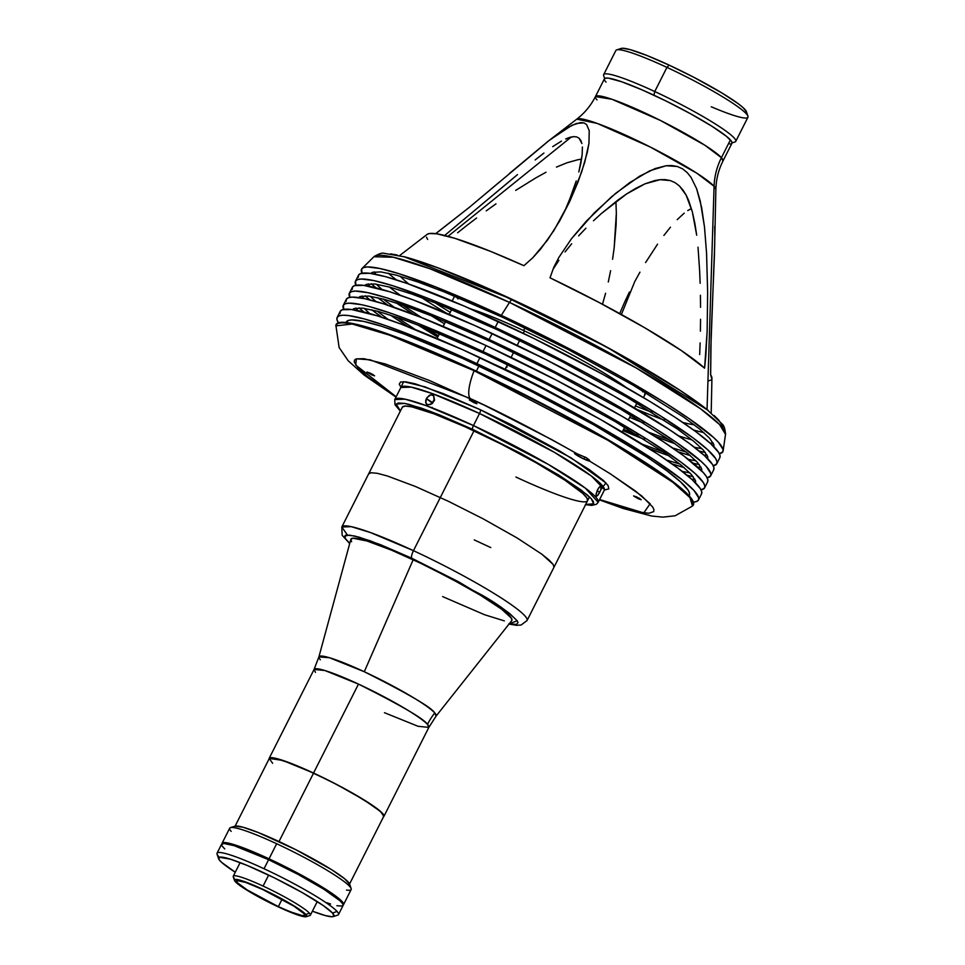 <?xml version="1.0" encoding="UTF-8"?>
<svg xmlns="http://www.w3.org/2000/svg" width="965" height="965" viewBox="0 0 965 965"><rect width="100%" height="100%" fill="white"/><g stroke="black" fill="none" stroke-linecap="round" stroke-linejoin="round"><path stroke-width="1.45" d="M732.049 142.904L734.908 141.988A73.991 8.287 -153.2 0 0 654.752 91.53L653.944 95.209L654.752 91.53A73.991 8.287 26.8 0 1 735.752 141.36L747.947 117.223A73.991 8.287 -153.2 0 0 666.948 67.393L654.752 91.53L666.948 67.393A73.991 8.287 26.8 0 1 747.947 116.174A73.991 8.287 26.8 0 1 711.253 106.765M747.947 116.174L746.428 111.675A70.59 7.913 -153.2 0 0 669.155 65.138L666.948 67.393L669.155 65.138L646.719 55.403L629.868 49.541L622.485 48.25L620.459 48.95M746.5 111.928L743.207 107.73L738.116 103.617L721.892 92.966L693.775 77.26L669.155 65.138A70.59 7.913 -153.2 0 0 621.231 48.431A70.59 7.913 -153.2 0 0 620.374 49.866M621.231 48.431L616.707 49.878A73.991 8.287 26.8 0 1 666.948 67.393A73.991 8.287 -153.2 0 0 615.863 50.506L603.668 74.643A73.991 8.287 26.8 0 1 654.752 91.53A73.991 8.287 -153.2 0 0 603.668 75.692L604.621 78.539M692.556 502.162L696.332 501.607L698.371 500.147L698.684 497.819L694.088 490.594L682.725 480.232L653.993 459.69L613.535 434.757L564.839 407.568L529.845 389.353L476.915 363.648A202.409 22.678 26.8 0 1 698.491 499.954L701.531 493.923A202.409 22.678 -153.2 0 0 479.955 357.605A202.409 22.678 -153.2 0 0 340.199 311.393L337.159 317.437A202.409 22.678 26.8 0 1 476.915 363.648L479.955 357.605L476.915 363.648L412.574 335.724L385.879 325.724L364.251 318.92L348.534 315.555L343.082 315.217L339.318 315.784L337.268 317.232L336.954 319.572L338.389 322.768A202.409 22.678 26.8 0 1 337.159 317.437M470.257 308.74A107.151 12.002 26.8 0 1 523.597 330.537L524.948 327.871L523.597 330.537A107.151 12.002 26.8 0 1 626.502 387.665M451.294 310.284A107.151 12.002 26.8 0 1 450.305 308.957M689.143 495.805L689.372 495.347A192.204 21.532 -153.2 0 0 478.978 365.916L476.336 371.127L478.978 365.916A192.204 21.532 -153.2 0 0 346.266 322.033L346.037 322.491M347.448 535.044L341.815 526.999A103.75 11.628 26.8 0 1 413.466 550.677A6.803 1.894 114.9 0 0 411.79 558.228L380.5 544.67L359.04 537.143L349.354 535.105L344.891 536.009L345.554 538.832L349.764 543.319L345.554 538.832C344.24 536.311 344.662 535.068 346.833 535.093L354.77 536.033L370.572 540.919L411.79 558.228A6.803 1.894 -65.1 0 1 413.466 550.677L370.512 532.571L351.26 526.661L341.815 526.999L402.345 407.17A103.75 11.628 26.8 0 1 473.984 430.86A103.75 11.628 26.8 0 1 587.564 500.726A103.75 11.628 26.8 0 1 515.925 477.048L524.683 481.053M524.465 330.935L523.271 333.287L524.465 330.935M519.701 340.356L517.18 345.349L519.701 340.356M513.609 352.418L511.088 357.424L513.609 352.418M507.518 364.493L504.985 369.498L507.518 364.493M433.985 400.656L432.622 402.622L426.385 398.593L429.184 395.433L430.897 394.769L433.695 395.795L434.383 399.257L431.669 403.792L427.447 404.854L425.637 402.477L426.94 397.64L430.897 394.769L433.695 395.795L434.129 400.27L430.812 404.371L427.447 404.854L426.253 403.973L425.686 400.596L426.385 398.593L432.368 403.153M604.464 489.617L591.436 476.059L554.368 452.32L479.545 413.503L473.453 425.565A3.402 0.953 114.9 0 0 472.609 429.341L439.256 414.805L420.969 407.978L404.528 403.394L398.316 402.996L396.265 404.106L396.482 406.181L400.415 410.994L396.265 404.106L404.528 403.394L409.196 404.419L429.932 411.187L472.609 429.341A3.402 0.953 -65.1 0 1 473.453 425.565L426.277 405.674L405.119 399.184L394.757 399.546A113.967 12.762 26.8 0 1 473.453 425.565L479.545 413.503A113.967 12.762 -153.2 0 0 400.861 387.484L394.757 399.546L394.999 404.757L400.342 411.138M601.292 488.35L599.784 492.21L596.973 490.895L599.784 492.21L597.745 495.395L596.261 495.998L596.129 493.622L598.59 487.904L601.292 486.034L600.688 490.208L597.745 495.395L596.261 495.998L595.996 495.129L597.516 489.713L600.194 486.167L601.292 486.034L601.521 486.891M599.434 499.882L623.294 508.507L651.592 516.022L662.895 517.131L675.15 515.756L692.496 506.058L689.951 497.614L672.846 482.295L607.902 440.281L474.105 370.717A34.016 9.493 114.9 0 0 470.208 398.521C498.398 411.223 534.031 429.654 577.13 453.803L586.274 457.687L589.289 459.955L589.47 461.017A8.504 0.953 26.8 0 1 583.837 458.99L575.345 454.213L574.658 453.176L577.13 453.803L551.92 439.702L483.791 404.926L429.28 380.439L385.264 363.95L363.853 358.691L356.218 358.871L354.529 360.078L354.264 362.02L358.075 367.991L367.496 376.579L396.169 396.772L355.711 365.047L356.387 358.823L370.21 359.824L470.208 398.521A34.016 9.493 -65.1 0 1 474.105 370.717L389.474 335.132L352.261 324.023L335.796 325.881A199.96 22.4 26.8 0 1 474.105 370.717A199.96 22.4 26.8 0 1 692.496 506.058L692.906 505.648A200.141 22.424 -153.2 0 0 474.322 370.186A200.141 22.424 -153.2 0 0 335.88 325.302L338.269 322.853L341.984 322.298L354.372 323.866L372.936 328.908L396.941 337.268L457.434 362.454L526.661 395.614L594.078 431.669L649.421 465.154L669.819 479.303L684.257 490.956L692.195 499.689L693.606 502.849L692.894 505.672M432.477 394.902L433.695 395.795M589.748 460.824L583.837 458.99L584.874 456.94L583.837 458.99A8.504 0.953 26.8 0 1 574.537 453.26A8.504 0.953 26.8 0 1 577.13 453.803L586.274 457.687L589.47 461.017L610.435 473.899L589.47 461.017M604.428 490.039L608.794 488.881L608.143 485.672L603.499 480.546L589.458 469.726L559.604 450.957L511.076 424.636L480.377 409.727L424.998 386.856L403.647 381.657L400.957 387.255L399.233 384.167L400.596 381.971L405.939 381.851L415.059 383.793L443.08 393.539L480.377 409.727A3.402 0.953 -65.1 0 1 479.545 413.503A3.402 0.953 114.9 0 0 480.377 409.727L570.87 457.7L605.923 482.922L600.893 489.653M474.02 402.719L474.43 401.91L474.02 402.719L469.46 400.053L472.307 400.825L476.963 403.696L469.364 399.86L475.178 402.321L476.915 403.732L474.02 402.719M371.646 374.842L372.056 374.034L371.646 374.842L367.086 372.176L369.933 372.96L374.589 375.819L371.646 374.842L366.99 371.983L372.804 374.444L374.541 375.855L371.646 374.842M638.275 498.736L638.685 497.928L638.275 498.736L633.716 496.07L636.562 496.842L641.206 499.713L633.619 495.877L639.433 498.338L641.17 499.749L638.275 498.736M599.615 499.532L622.944 507.747L638.492 511.981L648.866 513.284L653.679 511.619L653.944 509.677L652.75 507.035L641.544 495.793L610.435 473.899L635.404 490.992L650.133 503.706L643.764 512.922L599.615 499.532M585.562 504.695L591.738 505.395L596.322 504.321L598.204 502.319L585.333 488.121L548.277 464.394L473.453 425.565A113.967 12.762 26.8 0 1 598.204 502.319L604.295 490.244A113.967 12.762 -153.2 0 0 479.545 413.503L432.368 393.611L411.223 387.122L400.861 387.484L401.042 386.507M600.64 485.926L601.292 486.034M596.865 496.082L596.261 495.998M472.609 429.341L520.545 453.297L558.578 474.973L586.901 494.587L591.243 498.688L593.644 503.79L585.393 504.502L591.605 504.912L593.644 503.79L593.427 501.716L591.243 498.688L581.135 490.015L558.578 474.973L520.545 453.297L472.609 429.341M427.447 404.854L426.253 403.973M432.199 403.623L434.612 400.065M432.477 408.002L432.091 407.314M402.405 407.073L405.384 406.036L411.814 406.844L433.864 413.792L465.227 426.856L501.125 444.045L536.07 462.742L564.766 480.1L582.824 493.477L586.937 498L587.516 500.835M458.037 298.945L456.361 296.822M644.258 391.778L642.606 391.766M346.085 322.491L348.317 320.464L351.887 319.934L363.793 321.429L381.609 326.279L404.661 334.3L462.754 358.498L529.23 390.33L593.982 424.962L647.129 457.12L666.719 470.703L680.59 481.897L688.202 490.292L689.565 493.32L689.275 495.54M638.167 403.853A107.151 12.002 26.8 0 1 636.514 403.84M698.491 499.954A202.409 22.678 26.8 0 1 693.413 502.126M340.006 313.541L340.319 311.2L342.358 309.741L351.574 309.524L377.424 315.869L401.693 324.312L462.874 349.8L532.885 383.322L601.074 419.799L657.044 453.659L677.671 467.965L692.279 479.75L700.3 488.592L701.736 491.776L701.422 494.116M713.159 442.983A192.204 21.532 26.8 0 1 710.119 443.14M692.026 439.883A192.204 21.532 26.8 0 1 678.781 435.927M643.932 423.165A192.204 21.532 26.8 0 1 629.687 417.338M403.623 256.557A192.204 21.532 -153.2 0 1 561.063 323.094A192.204 21.532 -153.2 0 1 708.045 410.33A192.204 21.532 -153.2 0 0 512.499 299.536L403.623 256.557A192.204 21.532 -153.2 0 1 512.499 299.536A6.803 1.894 114.9 0 0 509.508 302.407A6.803 1.894 -65.1 0 1 512.499 299.536L579.519 332.551L627.503 358.582L680.663 390.741L708.045 410.33L607.287 347.352L496.287 292.118L438.182 267.92L403.563 256.545M362.056 268.463A202.409 22.678 26.8 0 1 501.293 315.362L436.952 287.449L398.762 273.626L379.993 268.523L367.46 266.943L363.696 267.498L361.646 268.958L362.032 273.192A202.409 22.678 26.8 0 1 362.056 268.463L373.925 256.738L393.382 257.233L429.787 268.68L509.508 302.407A197.089 22.086 -153.2 0 0 373.925 256.738C378.714 253.759 382.164 252.625 384.287 253.337L405.288 257.004M501.293 315.362L509.508 302.407L501.293 315.362A202.409 22.678 26.8 0 1 723.135 450.848A202.409 22.678 26.8 0 1 719.335 453.671L722.761 451.873L723.075 449.533L718.479 442.32L713.618 437.507L689.408 418.846L666.043 403.491L622.413 377.556L589.217 359.294L554.224 341.079L501.293 315.362M414.13 314.662A202.409 22.678 26.8 0 1 396.494 303.01L414.13 314.662M376.036 287.835A202.409 22.678 26.8 0 1 371.248 283.722L376.036 287.835M655.042 436.349L674.885 443.635A202.409 22.678 26.8 0 1 655.042 436.349M699.227 451.089L705.391 452.513A202.409 22.678 26.8 0 1 699.227 451.089M370.837 273.445L372.273 272.347L380.849 271.913L396.386 275.17L418.098 282.045L444.479 292.009L503.356 317.642L567.697 349.27L633.1 385.168L683.534 416.989L699.722 429.111L709.589 438.194L713.859 444.684L713.907 446.747M702.038 448.725L694.438 447.278M669.626 439.931L648.359 432.139M421.488 317.533L402.586 305.036M381.959 289.44L376.278 284.168M723.135 450.848L725.523 434.334A197.089 22.086 -153.2 0 0 509.508 302.407L636.478 368.123L700.542 408.762L719.588 424.552L725.523 434.334C725.077 428.725 723.931 425.276 722.11 423.985L706.694 409.256M444.467 323.782A192.204 21.532 26.8 0 1 431.331 315.772M400.379 295.302A192.204 21.532 26.8 0 1 389.341 286.979M375.976 274.35A192.204 21.532 26.8 0 1 374.299 271.816M710.674 475.817A202.409 22.678 26.8 0 1 707.14 477.808L710.566 476.01L710.879 473.67L706.284 466.457L701.422 461.656L677.213 442.983L653.848 427.628L610.218 401.693L577.022 383.431L542.028 365.216L489.098 339.499A202.409 22.678 26.8 0 1 710.674 475.817L713.726 469.786A202.409 22.678 -153.2 0 0 492.15 333.468A202.409 22.678 -153.2 0 0 352.394 287.256L349.342 293.288A202.409 22.678 26.8 0 1 489.098 339.499L492.15 333.468L489.098 339.499L439.702 317.666L386.567 297.763L367.798 292.66L355.277 291.08L351.501 291.647L349.463 293.095L349.837 297.329A202.409 22.678 26.8 0 1 349.342 293.288M371.694 309.765A202.409 22.678 -153.2 0 0 381.923 317.328L371.694 309.765M363.841 311.984A202.409 22.678 26.8 0 1 359.052 307.859L363.841 311.984M687.032 475.238L693.196 476.65A202.409 22.678 26.8 0 1 687.032 475.238M358.642 297.582L360.09 296.496L368.654 296.05L384.191 299.307L405.903 306.182L432.284 316.146L491.161 341.779L555.502 373.407L620.905 409.305L671.338 441.126L687.538 453.248L697.393 462.332L701.676 468.821L701.712 470.884M689.842 472.862L682.243 471.415M369.764 313.577L364.082 308.305M672.002 463.851A202.409 22.678 -153.2 0 0 684.161 467.603L672.002 463.851M352.201 289.391L352.502 287.063L354.553 285.604L363.769 285.387L389.619 291.732L413.889 300.175L475.07 325.663L545.08 359.185L613.258 395.662L669.227 429.522L689.866 443.828L704.474 455.613L712.496 464.442L713.931 467.639L713.618 469.979M377.146 311.128L388.183 319.439M666.586 460.064L679.83 464.02M697.924 467.277L700.964 467.12M362.104 295.953L363.781 298.487M346.097 301.466L346.411 299.126L348.462 297.678L352.225 297.111L364.758 298.692L383.515 303.806L421.717 317.618L486.058 345.542A202.409 22.678 -153.2 0 0 346.302 299.331L343.25 305.362A202.409 22.678 26.8 0 1 483.007 351.574L486.058 345.542L556.624 380.319L622.678 416.651L663.136 441.584L683.775 455.89L703.232 472.5L706.392 476.517L707.827 479.714L707.526 482.042M704.583 487.88A202.409 22.678 26.8 0 1 701.036 489.882L704.474 488.085L704.776 485.745L703.352 482.548L695.331 473.719L680.723 461.921L647.756 439.702L604.114 413.756L570.93 395.505L518.181 368.413L483.007 351.574A202.409 22.678 26.8 0 1 704.583 487.88L707.635 481.849A202.409 22.678 -153.2 0 0 486.058 345.542L483.007 351.574L418.665 323.661L391.971 313.661L370.343 306.846L361.706 304.723L349.173 303.155L345.41 303.71L343.359 305.169L343.745 309.403A202.409 22.678 26.8 0 1 343.25 305.362M356.013 308.016L357.689 310.561M691.833 479.352L694.872 479.195M352.539 309.656L353.986 308.559L362.563 308.112L378.087 311.381L399.812 318.257L426.18 328.221L485.069 353.841L549.411 385.481L614.802 421.367L665.247 453.188L681.435 465.323L691.302 474.406L695.572 480.884L695.608 482.958M716.778 463.743A202.409 22.678 26.8 0 1 713.231 465.745L716.669 463.948L716.971 461.608L715.535 458.411L707.526 449.581L692.918 437.784L659.939 415.565L616.309 389.619L583.125 371.368L530.376 344.276L495.202 327.437A202.409 22.678 26.8 0 1 716.778 463.743L719.83 457.712A202.409 22.678 -153.2 0 0 498.254 321.405A202.409 22.678 -153.2 0 0 358.498 275.194L355.446 281.225A202.409 22.678 26.8 0 1 495.202 327.437L498.254 321.405L495.202 327.437L430.86 299.524L392.659 285.7L373.901 280.586L361.368 279.018L357.605 279.573L355.554 281.032L355.94 285.266A202.409 22.678 26.8 0 1 355.446 281.225M377.785 297.69A202.409 22.678 -153.2 0 0 388.026 305.254L377.785 297.69M417.761 324.903A202.409 22.678 -153.2 0 0 437.772 337.05L417.761 324.903M408.038 326.725A202.409 22.678 26.8 0 1 390.391 315.072L408.038 326.725M369.945 299.91A202.409 22.678 26.8 0 1 365.144 295.797L369.945 299.91M648.938 448.411L668.793 455.697A202.409 22.678 26.8 0 1 648.938 448.411M693.135 463.164L699.287 464.587A202.409 22.678 26.8 0 1 693.135 463.164M364.734 285.519L366.181 284.422L374.758 283.975L390.282 287.244L412.007 294.12L438.375 304.084L497.265 329.704L561.606 361.344L626.997 397.23L677.442 429.051L693.63 441.174L703.497 450.257L707.767 456.747L707.803 458.809M695.946 460.8L688.335 459.34M663.534 451.994L642.268 444.202M415.384 329.596L396.494 317.111M375.868 301.502L370.174 296.243M622.992 430.607A202.409 22.678 -153.2 0 0 644.644 439.509L622.992 430.607M678.093 451.789A202.409 22.678 -153.2 0 0 690.264 455.54L678.093 451.789M358.292 277.329L358.606 274.989L360.645 273.541L369.872 273.324L385.59 276.678L407.218 283.493L464.647 306.291L533.428 338.245L603.077 374.492L649.469 401.187L675.331 417.447L695.958 431.753L710.566 443.55L718.587 452.38L720.023 455.577L719.709 457.905M383.25 299.053L394.287 307.377M425.239 327.835L438.375 335.844M623.595 429.413L637.841 435.239M672.677 448.001L685.922 451.946M704.028 455.215L707.068 455.058M368.208 283.879L369.885 286.424M644.572 394.432L645.525 392.309M596.997 99.89A71.434 8.009 26.8 0 1 595.441 96.584A71.434 8.009 26.8 0 1 653.739 117.151A71.434 8.009 26.8 0 1 721.422 157.705A68.032 64.884 137.8 0 0 714.076 186.281L715.873 189.417A78.032 8.745 -153.2 0 0 714.076 186.281L707.043 409.534L714.076 186.281L696.766 173.169L650.41 147.078L597.239 123.423L576.781 119.153C584.645 113.074 590.87 105.547 595.441 96.584L611.955 99.274L660.567 120.516L704.884 145.245L721.422 157.705A68.032 64.884 -42.2 0 0 714.076 186.281A78.032 8.745 -153.2 0 0 642.002 142.904A78.032 8.745 -153.2 0 0 576.781 119.153L549.809 139.925L571.968 125.269L580.508 122.579L583.946 122.905L586.563 124.509L589.217 130.625L588.964 143.315L587.227 152.627L581.618 172.096L569.615 201.709L553.826 230.695L540.653 249.03L532.849 257.703L523.923 265.689A159.744 17.901 -153.2 0 0 427.169 234.362L399.643 255.568M711.205 412.948L711.929 378.208A159.744 17.901 -153.2 0 0 710.65 374.842L711.133 335.47L714.438 254.977L715.873 189.417C716.102 179.478 718.467 170.009 722.966 161.01A71.434 8.009 26.8 0 0 721.422 157.705L722.966 161.01L731.952 143.23A71.434 8.009 -153.2 0 0 730.396 139.925L721.422 157.705L730.396 139.925A71.434 8.009 -153.2 0 0 662.714 99.383A71.434 8.009 -153.2 0 0 604.416 78.816L595.441 96.584M705.801 356.302L704.595 368.172A159.744 17.901 -153.2 0 0 550.026 277.811L553.753 267.377L558.832 257.462L571.533 238.669L586.382 221.106L611.484 196.848L629.88 182.494L649.855 170.757L666.139 165.739L677.358 166.499L682.581 168.851L687.213 172.59L691.061 177.391L696.646 188.778L700.288 201.203L704.486 226.944L706.561 253.144L707.647 292.455L707.14 331.212L704.595 368.172L681.254 350.5L644.656 327.714L599.108 302.491L550.026 277.811L553.753 267.377L558.832 257.462L571.533 238.669L594.416 212.722L615.947 193.097L639.638 176.173L655.163 168.549L666.139 165.739L671.773 165.534L677.358 166.499L682.581 168.851L687.213 172.59L691.061 177.391L696.646 188.778L701.639 207.547L704.486 226.944L706.561 253.144L707.647 292.455L707.14 331.212L705.801 356.302M435.673 233.663L469.219 207.427L549.809 139.925M448.013 236.316L571.364 136.946L448.013 236.316M694.233 424.781A172.675 19.348 26.8 0 1 682.786 422.429M652.123 412.393A172.675 19.348 26.8 0 1 635.465 405.915M450.245 312.346A172.675 19.348 26.8 0 1 435.143 302.793M408.87 284.06A172.675 19.348 26.8 0 1 400.185 276.243M457.615 232.77L467.036 225.315L457.615 232.77M476.589 218.018L467.036 225.315L476.589 218.018M495.986 203.844L486.239 210.853L495.986 203.844M515.684 190.395L535.768 177.922L515.684 190.395M546.033 172.228L535.768 177.922L546.033 172.228M567.046 162.759L556.443 167.09L567.046 162.759L577.987 159.708L567.046 162.759M581.593 159.141L577.987 159.708L581.593 159.141M615.911 201.685L616.346 213.144L615.911 201.685M616.116 224.664L616.346 213.144L614.174 247.752L616.116 224.664M612.582 259.247L614.174 247.752L612.582 259.247M608.288 282.021L610.616 270.683L608.288 282.021M602.462 304.385L605.586 293.264L602.462 304.385M620.109 312.684L624.584 302.25L620.109 312.684M629.409 292.009L624.584 302.25L629.409 292.009M639.952 272.154L634.548 281.973L639.952 272.154M657.563 244.157L645.585 262.564L657.563 244.157M670.446 227.197L663.908 235.424L670.446 227.197M684.221 213.144L677.201 219.646L684.221 213.144M691.29 208.645L687.768 210.563L691.29 208.645M699.673 354.565L700.12 342.913L699.673 354.565M700.397 331.14L700.542 319.27L700.397 331.14M700.542 307.316L700.409 295.29L700.542 307.316M700.132 283.276L699.661 271.237L700.132 283.276M698.021 247.197L699.661 271.237L698.021 247.197M694.86 223.361L696.694 235.207L692.315 211.721L694.86 223.361M688.624 200.443L692.315 211.721L686.151 195.147L688.624 200.443M683.136 190.25L686.151 195.147L679.469 186.004L683.136 190.25M675.138 182.699L679.469 186.004L675.138 182.699L670.325 180.576L675.138 182.699M665.211 179.623L670.325 180.576L660.06 179.683L665.211 179.623M654.921 180.527L660.06 179.683L644.97 183.833L654.921 180.527M635.525 188.501L644.97 183.833L626.514 194.001L635.525 188.501M617.853 200.105L626.514 194.001L601.34 213.554L617.853 200.105M593.487 220.756L601.34 213.554L593.487 220.756M578.638 235.87L585.912 228.198L578.638 235.87M565.044 251.937L571.666 243.783L565.044 251.937M553.235 268.958L558.868 260.321L553.235 268.958M565.972 208.126L569.748 199.067L565.972 208.126M576.226 180.962L569.748 199.067L576.226 180.962M580.858 163.254L578.819 171.999L582.16 154.834L580.858 163.254M582.39 147.006L582.16 154.834L582.39 147.006M580.858 140.54L581.895 143.532L579.133 138.248L580.858 140.54M576.636 136.897L579.133 138.248L576.636 136.897L573.451 136.632L576.636 136.897M569.724 137.38L573.451 136.632L565.683 138.936L569.724 137.38M561.449 141.107L552.716 146.632L561.449 141.107M543.922 153.049L535.141 159.961L543.922 153.049M513.006 178.416L444.202 235.858L517.469 174.629M711.82 378.871L710.65 374.842L710.819 348.498L714.751 243.289M714.824 237.547L714.727 226.317M634.729 281.635L621.388 314.506L634.729 281.635M710.807 380.089L708.744 380.777M438.098 231.877L469.219 207.427L499.351 182.108M509.231 173.652L548.156 141.204L567.323 127.766L576.419 123.448L583.946 122.905L586.563 124.509L589.217 130.625L588.964 143.315L584.73 162.277L578.047 181.963L569.615 201.709L559.531 221.178L547.577 239.996L532.849 257.703L523.923 265.689L490.703 251.419L454.889 238.331L436.735 233.807L429.485 233.518L427.157 234.374M427.592 239.453L426.47 237.173M390.596 253.879L397.315 255.049M714.124 415.517L718.732 420.089L723.099 426.94M703.811 432.585A192.204 21.532 26.8 0 1 693.57 429.992M664.402 420.245A192.204 21.532 26.8 0 1 636.972 409.413M446.53 313.215A192.204 21.532 26.8 0 1 421.536 297.57M396.386 279.874A192.204 21.532 26.8 0 1 388.219 273.167M604.355 79.564L605.188 78.225L608.433 78.153L621.617 81.736L641.882 89.781L666.164 101.06L690.747 113.858L711.893 126.222L726.392 136.27L731.518 141.348L731.916 143.303M731.193 143.809L729.854 144.014M605.972 82.109L604.862 80.698M383.805 816.197L380.439 811.42L363.684 799.72L337.171 784.75L313.577 773.098L279.006 841.528L313.577 773.098L282.685 760.384L269.307 758.454L235.11 826.137M269.066 758.924A64.293 7.201 26.8 0 1 269.151 758.369A64.293 7.201 26.8 0 1 313.541 773.049L358.485 684.101A64.293 7.201 -153.2 0 0 314.083 669.421L315.483 672.388M320.38 659.783A65.668 7.358 26.8 0 1 318.896 656.912L329.439 657.72L364.288 671.736C408.243 693.799 431.729 707.526 434.745 712.93A68.032 64.884 -42.2 0 0 427.471 724.425C424.504 719.142 401.512 705.692 358.485 684.101L324.891 670.518L314.083 669.421L269.151 758.369M413.165 559.748A90.143 10.096 -153.2 0 0 350.838 539.387L318.896 656.912A65.668 7.358 26.8 0 1 364.288 671.736L413.165 559.748L364.288 671.736A65.668 7.358 26.8 0 1 434.745 712.93A65.668 7.358 26.8 0 1 436.084 716.102L428.858 727.393L427.471 724.425A68.032 64.884 137.8 0 1 434.745 712.93L436.084 716.102L511.727 620.652A90.143 10.096 -153.2 0 0 413.165 559.748A90.143 10.096 26.8 0 1 511.185 617.902L501.438 609.048L479.846 594.874L450.281 578.228L420.113 563.017L391.525 550.171L366.99 541.003L353.033 538.205L350.862 539.29L351.586 541.715A90.143 10.096 26.8 0 1 350.922 539.17A90.143 10.096 26.8 0 1 413.165 559.748L413.165 559.748M384.468 712.713L418.062 726.283L428.858 727.393A64.293 7.201 -153.2 0 0 427.471 724.425A64.293 7.201 -153.2 0 0 358.485 684.101L313.541 773.049A64.293 7.201 26.8 0 1 383.925 816.354A64.293 7.201 26.8 0 1 383.539 816.74M269.09 759.057L269.838 757.851L272.769 757.778L284.627 761.011L302.877 768.249L330.356 781.228L352.02 792.808L373.298 805.92L382.526 813.386L383.986 815.678L383.238 816.873M349.583 883.964L383.781 816.281L383.298 814.46C379.691 808.139 345.012 787.561 313.577 773.098L289.983 763.001L274.096 758.044L269.271 758.526L272.637 763.303M505.105 369.269L567.77 401.476A103.75 11.628 -153.2 0 0 505.105 369.269L505.105 369.269A3.402 0.953 -65.1 0 1 507.216 366.941A3.402 0.953 114.9 0 0 505.105 369.269A103.75 11.628 -153.2 0 0 493.983 364.203M526.95 620.712A103.75 11.628 -153.2 0 0 413.466 550.677L473.984 430.86L413.466 550.677A103.75 11.628 26.8 0 1 527.047 620.555L589.494 496.915M508.844 623.776L516.516 624.415L518.024 622.546L517.204 620.784L509.689 613.535L500.642 606.937L458.652 581.835L411.79 558.228L481.945 595.079C496.42 603.234 508.181 611.798 517.204 620.784L509.182 623.848M442.658 596.599L484.478 614.705L504.345 620.881M511.908 620.326L511.185 617.902A90.143 10.096 26.8 0 1 511.848 620.459L511.848 620.459M333.215 916.581L337.738 915.134A68.032 7.624 -153.2 0 0 337.038 911.418L332.551 913.059A64.631 7.238 26.8 0 1 333.215 916.581A64.631 7.238 26.8 0 1 312.395 911.189L325.302 915.568L332.056 916.75L333.914 916.111L332.551 913.059L337.038 911.418A68.032 7.624 26.8 0 1 338.51 914.555L343.082 905.508A68.032 7.624 -153.2 0 0 268.608 859.694A68.032 7.624 -153.2 0 0 221.624 844.158L217.053 853.205A68.032 7.624 26.8 0 1 264.036 868.741L268.608 859.694L298.161 874.459L323.987 889.308L339.969 900.743L342.671 903.71L343.045 905.58M235.267 872.227A64.631 7.238 26.8 0 1 219.972 860.744A64.631 7.238 26.8 0 1 218.572 858.669A64.631 7.238 26.8 0 1 268.065 874.809A64.631 7.238 26.8 0 1 332.551 913.059L323.263 905.556L301.864 892.372L274.434 877.897L247.414 865.545L230.454 859.188L219.26 857.234L218.959 859.465L221.528 862.288L235.267 872.227M218.536 856.353A68.032 7.624 26.8 0 1 217.053 853.205M224.736 848.923L222.047 845.943M221.564 844.87L223.615 843.41L234.133 845.666L268.608 859.694L264.036 868.741A68.032 7.624 26.8 0 1 337.038 911.418A68.032 7.624 -153.2 0 0 264.036 868.741A68.032 7.624 -153.2 0 0 217.053 854.17L218.572 858.669M342.358 906.063L336.881 905.725M330.573 904L326.713 902.721M343.118 904.663A67.695 7.587 -153.2 0 0 268.982 859.164L268.692 859.731L268.982 859.164A67.695 7.587 -153.2 0 0 222.276 843.627L224.218 842.964L228.403 843.494L242.806 848.03L263.264 856.546L286.677 867.764L309.488 879.959L328.209 891.286L339.994 900.019L342.671 902.963L343.045 904.82M262.866 889.585A38.274 4.282 26.8 0 1 304.759 915.351A38.274 4.282 26.8 0 1 278.342 906.618L282.045 899.271L278.342 906.618L247.185 889.959L237.269 882.613L236.847 880.526L245.653 882.408L262.866 889.585L294.023 906.244L303.927 913.59L304.795 914.953L302.612 915.713L290.501 911.889L278.342 906.618A38.274 4.282 26.8 0 1 236.449 880.84A38.274 4.282 26.8 0 1 262.866 889.585M351.151 888.584L349.632 884.085A64.631 7.238 -153.2 0 0 348.232 882.01L349.668 886.401A68.032 7.624 26.8 0 1 351.151 888.584A68.032 7.624 26.8 0 1 346.507 890.056M306.279 916.69L309.898 915.532A43.208 4.837 -153.2 0 0 309.451 913.167L305.857 914.482A40.482 4.535 26.8 0 1 306.279 916.69A40.482 4.535 26.8 0 1 271.66 903.698A40.482 4.535 26.8 0 1 235.351 881.721A40.482 4.535 26.8 0 1 234.471 880.418A40.482 4.535 26.8 0 1 265.472 890.526A40.482 4.535 26.8 0 1 305.857 914.482L309.451 913.167A43.208 4.837 26.8 0 1 310.38 915.17L317.256 901.575M342.804 905.194L343.588 903.916L340.416 899.875L324.421 888.439L298.595 873.59L269.042 858.814A68.032 7.624 26.8 0 1 343.528 904.639L351.139 889.549A68.032 7.624 -153.2 0 0 349.668 886.401A68.032 7.624 -153.2 0 0 276.666 843.736A68.032 7.624 -153.2 0 0 229.694 828.199L222.071 843.289A68.032 7.624 26.8 0 1 269.042 858.814L276.666 843.736L269.042 858.814L234.579 844.785L225.894 842.65L222.794 842.735L221.998 844.001M234.193 878.198A43.208 4.837 26.8 0 1 233.265 876.208A43.208 4.837 26.8 0 1 263.095 886.075L268.644 875.086L263.095 886.075A43.208 4.837 26.8 0 1 309.451 913.167A43.208 4.837 -153.2 0 0 263.095 886.075A43.208 4.837 -153.2 0 0 233.265 876.823L234.471 880.418M276.666 843.736A68.032 7.624 26.8 0 1 349.668 886.401L348.232 882.01A64.631 7.238 -153.2 0 0 290.248 846.92A64.631 7.238 -153.2 0 0 234.99 826.173L230.466 827.632A68.032 7.624 26.8 0 1 276.666 843.736M231.166 831.348A68.032 7.624 26.8 0 1 230.466 827.632M235.351 881.721L251.455 892.89L278.788 907.112L301.321 916.05L304.458 916.726L306.774 915.918L303.589 912.408L295.374 906.714L269.452 892.456L244.217 881.503L234.905 879.513L234.435 880.273L235.351 881.721M234.941 826.185L242.903 827.186L258.331 832.554L295.785 849.683L331.49 869.61L344.602 878.705L349.692 884.314M553.138 564.441L541.92 554.248L517.071 537.939L483.043 518.772L448.327 501.269L415.42 486.481L387.182 475.926L377.327 473.32L371.127 472.717L368.618 473.96L371.127 472.717L377.327 473.32L387.182 475.926L415.42 486.481L448.327 501.269L483.043 518.772L517.071 537.939L541.92 554.248L549.254 560.195L553.138 564.441L553.97 567.227L553.138 564.441M474.261 539.918L490.763 547.577L474.261 539.918M454.201 296.967L452.187 300.959M622.256 432.055L624.705 427.23M628.36 419.992L630.796 415.155M634.451 407.918L636.888 403.081M335.88 325.302L339.113 347.509L348.196 360.765L364.131 375.071L396 397.11M437.036 338.498L439.485 333.661M443.14 326.423L445.577 321.598M449.232 314.361L451.668 309.524M645.911 392.779L643.474 397.592M314.083 669.421L318.896 656.912M383.925 816.354L428.858 727.393M341.815 526.999L342.153 535.249L349.692 543.585M509.013 624.066L516.468 625.308L521.1 625.018L527.047 620.555M240.128 862.614L233.265 876.208"/></g></svg>
